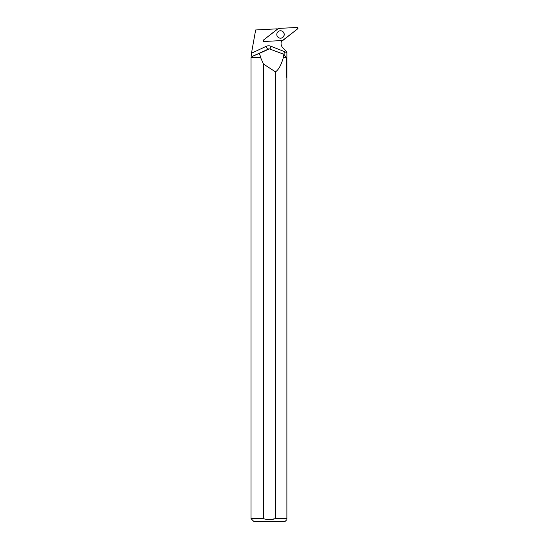 <?xml version="1.0" encoding="UTF-8"?>
<svg xmlns="http://www.w3.org/2000/svg" width="549" height="549" viewBox="0 0 549 549"><rect width="100%" height="100%" fill="white"/><g stroke="black" fill="none" stroke-linecap="round" stroke-linejoin="round"><path stroke-width="0.82" d="M263.877 41.504L282.529 40.523A0.769 0.769 87 0 0 282.961 40.365L297.675 28.823A0.769 0.769 87 0 0 297.167 27.45L278.515 28.424A0.769 0.769 87 0 0 278.082 28.589L263.362 40.132A0.769 0.769 87 0 0 263.877 41.504M283.991 33.173A3.719 3.706 87 0 0 277.471 32.357A3.719 3.706 87 0 0 282.406 37.682A3.719 3.706 87 0 0 283.991 33.173M251.174 57.48L260.802 57.48L251.174 57.48L251.174 54.879L255.656 29.962L277.094 28.843A6.197 6.169 -93 0 0 277.526 29.022M260.802 57.48L259.361 53.397L252.492 56.293C251.847 56.259 251.538 55.223 251.572 53.191L251.566 52.697M251.572 53.191L266.052 46.397A6.197 6.169 -93 0 1 270.925 46.246L284.691 51.695A6.197 6.169 -93 0 1 286.88 53.171L286.88 51.867L282.886 47.859A6.197 6.169 -93 0 1 281.809 40.564M286.88 53.171L286.88 78.836M286.88 518.647L286.88 78.274L286.132 72.324L286.132 57.624L283.325 57.624C281.157 65.173 278.528 69.915 275.44 71.85L275.44 518.647L286.88 518.647C286.88 519.958 286.88 519.958 286.88 518.647M251.03 57.624L251.03 518.647L263.465 518.647L263.465 64.041L275.44 71.85M260.631 57.624L263.465 64.041M286.132 57.624L283.325 57.624M286.111 57.48L283.97 54.337L283.14 57.48M251.03 518.647L253.933 521.55L284.972 521.55L286.88 519.635M269.449 519.649L275.44 518.647C271.426 519.965 267.438 519.965 263.465 518.647M283.97 54.337L269.381 48.875L259.361 53.397M276.826 34.477A3.665 3.651 -93 0 1 278.508 31.389A3.665 3.651 -93 0 1 284.128 34.285A3.665 3.651 -93 0 1 278.844 37.757A3.665 3.651 -93 0 1 276.826 34.477M278.515 28.424L263.369 40.132L263.877 41.504L282.529 40.523L297.675 28.823L297.16 27.45L278.515 28.424M277.458 32.384A3.651 3.637 -93 0 1 278.947 31.149M279.304 37.95A3.651 3.637 -93 0 1 277.691 36.879M268.248 49.156L252.492 56.293M266.052 46.397L267.631 49.19A3.095 3.088 87 0 1 268.77 48.902L269.387 48.875M286.88 57.46L286.111 57.453M284.691 51.695L283.826 54.282M270.925 46.246L270.046 48.909M277.382 36.46A3.644 3.63 87 0 0 278.803 37.737A3.644 3.63 87 0 0 278.823 37.751M278.494 31.403A3.644 3.63 87 0 0 277.19 32.837M277.403 36.495L278.844 37.757M277.211 32.796L278.508 31.389"/></g></svg>
